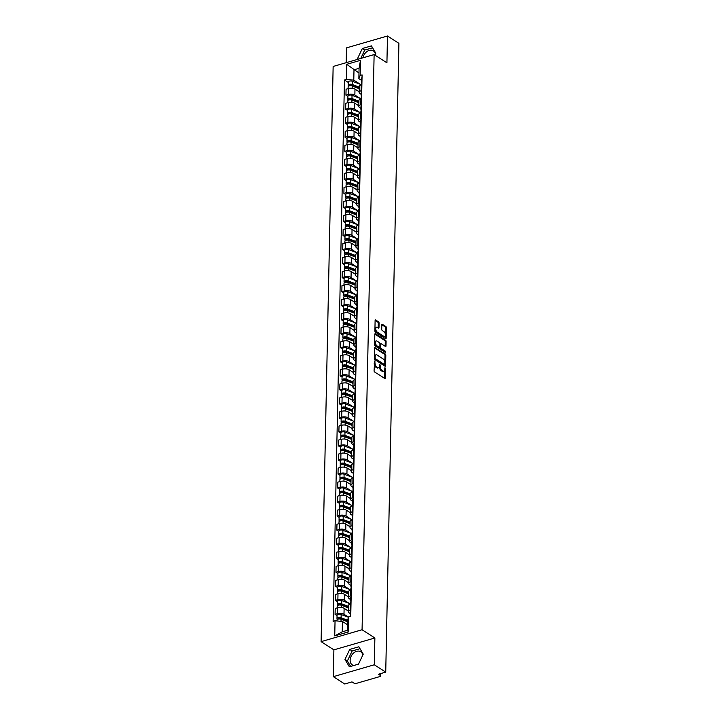 <?xml version="1.0" encoding="UTF-8"?>
<svg xmlns="http://www.w3.org/2000/svg" width="720" height="720" viewBox="0 0 720 720"><rect width="100%" height="100%" fill="white"/><g stroke="black" fill="none" stroke-linecap="round" stroke-linejoin="round"><path stroke-width="1.08" d="M374.67 360.972L374.067 370.719A0.981 0.513 73.8 0 0 374.607 371.97L384.75 378.486A0.981 0.513 73.8 0 0 385.038 378.54A0.981 0.513 73.8 0 0 385.335 377.964L385.533 368.577L384.939 367.668L384.714 369.288A3.141 1.638 73.8 0 1 383.787 371.151A3.141 1.638 73.8 0 1 382.851 370.953L382.005 370.413A3.141 1.638 73.8 0 1 380.259 366.426L379.908 364.338L379.476 365.922A3.141 1.638 73.8 0 1 378.549 367.785A3.141 1.638 73.8 0 1 377.613 367.587L376.767 367.047A3.141 1.638 73.8 0 1 375.021 363.06L374.67 360.972M353.808 665.496A7.803 5.715 122.7 0 1 352.305 664.893A7.803 5.715 122.7 0 1 350.136 660.186A7.803 5.715 122.7 0 1 353.952 652.752A7.803 5.715 122.7 0 1 360.747 651.762A7.803 5.715 122.7 0 1 362.808 655.056M379.089 323.073A0.981 0.513 73.8 0 0 378.54 321.831L375.696 320.004A0.981 0.513 73.8 0 0 375.408 319.941A0.981 0.513 73.8 0 0 375.111 320.526L374.895 330.948A0.981 0.513 73.8 0 0 375.444 332.19L385.587 338.706A0.981 0.513 73.8 0 0 385.875 338.769A0.981 0.513 73.8 0 0 386.163 338.184L386.388 327.762A0.981 0.513 73.8 0 0 385.839 326.52L382.401 324.315A0.981 0.513 73.8 0 0 382.113 324.252A0.981 0.513 73.8 0 0 381.816 324.837L381.726 329.292A0.981 0.513 73.8 0 0 382.275 330.534L383.976 331.632A2.628 1.377 73.8 0 1 385.389 334.296A2.628 1.377 73.8 0 1 384.66 336.519A2.628 1.377 73.8 0 1 383.877 336.357L377.199 332.064A2.628 1.377 73.8 0 1 375.786 329.4A2.628 1.377 73.8 0 1 376.515 327.177A2.628 1.377 73.8 0 1 377.298 327.339L378.414 328.059A0.981 0.513 73.8 0 0 378.702 328.122A0.981 0.513 73.8 0 0 378.99 327.537L379.089 323.073L378.27 323.316A0.981 0.513 73.8 0 0 377.721 322.074L375.12 320.4M374.877 637.974L333.891 649.854L333.333 676.665L374.31 664.785L374.877 637.974L362.07 629.757L374.121 54.585L386.919 62.811L387.486 36L398.907 43.335L385.731 672.12L378.486 674.226L380.259 675.369L380.295 673.695M374.31 664.785L385.731 672.12M375.12 347.463A0.981 0.513 73.8 0 0 374.832 347.409A0.981 0.513 73.8 0 0 374.535 347.985L374.319 358.407A0.981 0.513 73.8 0 0 374.868 359.649L385.011 366.165A0.981 0.513 73.8 0 0 385.299 366.228A0.981 0.513 73.8 0 0 385.587 365.643L385.812 355.221A0.981 0.513 73.8 0 0 385.263 353.979L374.616 347.616M374.607 344.673L374.823 334.26A0.981 0.513 73.8 0 1 375.12 333.675A0.981 0.513 73.8 0 1 375.408 333.738L385.551 340.245A0.981 0.513 73.8 0 1 386.1 341.496L386.001 345.951A0.981 0.513 73.8 0 1 385.713 346.536A0.981 0.513 73.8 0 1 385.425 346.473L381.303 343.836A0.981 0.513 73.8 0 0 381.015 343.773A0.981 0.513 73.8 0 0 380.727 344.349L380.664 347.31A0.981 0.513 73.8 0 0 381.213 348.552L385.488 351.306L385.461 352.539L375.156 345.924A0.981 0.513 73.8 0 1 374.607 344.673M362.88 57.843A7.803 5.715 122.7 0 1 373.329 50.859A7.803 5.715 122.7 0 1 375.399 54.162M333.333 676.665L344.754 684L352.008 681.894L353.79 683.037A1.998 0.873 -178.8 0 0 356.58 683.307L379.773 676.584A1.998 0.873 -178.8 0 0 380.619 675.882A1.998 0.873 -178.8 0 0 380.259 675.369M333.891 649.854L321.093 641.637L333.144 66.465L374.121 54.585M387.486 36L346.5 47.88L346.194 62.676M350.37 613.629L349.065 612.792A4.608 2.016 1.2 0 1 348.237 611.604A4.608 2.016 1.2 0 1 350.199 610.002L350.883 609.804M348.246 610.983L344.115 608.328A4.608 2.016 -178.8 0 0 337.698 607.725L337.572 613.656A4.608 2.016 1.2 0 1 343.989 614.259L348.633 617.247M337.572 613.656L335.079 614.385L337.05 615.654M351.009 603.864L350.325 604.062A4.608 2.016 -178.8 0 0 348.363 605.664L348.237 611.604M337.698 607.725L335.196 608.445L335.079 614.385M350.667 599.598L349.362 598.761A4.608 2.016 1.2 0 1 348.525 597.564A4.608 2.016 1.2 0 1 350.487 595.971L351.18 595.773M337.347 601.623L335.367 600.354L337.869 599.625A4.608 2.016 1.2 0 1 344.277 600.228L349.344 603.477M351.297 589.833L350.613 590.031A4.608 2.016 -178.8 0 0 348.651 591.633L348.525 597.564M348.543 596.952L344.403 594.297A4.608 2.016 -178.8 0 0 337.995 593.694L335.493 594.414L335.367 600.354M350.955 585.558L349.659 584.721A4.608 2.016 1.2 0 1 348.822 583.533A4.608 2.016 1.2 0 1 350.784 581.931L351.468 581.733M337.635 587.583L335.664 586.314L338.166 585.594A4.608 2.016 1.2 0 1 344.574 586.197L349.632 589.446M351.594 575.802L350.91 576A4.608 2.016 -178.8 0 0 348.948 577.602L348.822 583.533M348.84 582.921L344.7 580.257A4.608 2.016 -178.8 0 0 338.292 579.654L335.79 580.383L335.664 586.314M351.252 571.527L349.947 570.69A4.608 2.016 1.2 0 1 349.119 569.502A4.608 2.016 1.2 0 1 351.081 567.9L351.765 567.702M337.932 573.552L335.961 572.283L338.454 571.563A4.608 2.016 1.2 0 1 344.871 572.166L349.929 575.415M351.891 561.771L351.207 561.969A4.608 2.016 -178.8 0 0 349.245 563.562L349.119 569.502M349.128 568.881L344.988 566.226A4.608 2.016 -178.8 0 0 338.58 565.623L336.078 566.352L335.961 572.283M351.549 557.496L350.244 556.659A4.608 2.016 1.2 0 1 349.407 555.471A4.608 2.016 1.2 0 1 351.369 553.869L352.062 553.671M338.229 559.521L336.249 558.252L338.751 557.532A4.608 2.016 1.2 0 1 345.159 558.135L350.226 561.384M352.179 547.731L351.495 547.929A4.608 2.016 -178.8 0 0 349.533 549.531L349.407 555.471M349.425 554.85L345.285 552.195A4.608 2.016 -178.8 0 0 338.877 551.592L336.375 552.312L336.249 558.252M351.837 543.465L350.541 542.628A4.608 2.016 1.2 0 1 349.704 541.44A4.608 2.016 1.2 0 1 351.666 539.838L352.35 539.64M338.517 545.49L336.546 544.221L339.048 543.492A4.608 2.016 1.2 0 1 345.456 544.095L350.514 547.353M352.476 533.7L351.792 533.898A4.608 2.016 -178.8 0 0 349.83 535.5L349.704 541.44M349.722 540.819L345.582 538.164A4.608 2.016 -178.8 0 0 339.174 537.561L336.672 538.281L336.546 544.221M352.134 529.425L350.829 528.588A4.608 2.016 1.2 0 1 350.001 527.4A4.608 2.016 1.2 0 1 351.963 525.807L352.647 525.609M338.814 531.45L336.843 530.19L339.336 529.461A4.608 2.016 1.2 0 1 345.753 530.064L350.811 533.313M352.773 519.669L352.089 519.867A4.608 2.016 -178.8 0 0 350.127 521.469L350.001 527.4M350.01 526.788L345.87 524.124A4.608 2.016 -178.8 0 0 339.462 523.521L336.96 524.25L336.843 530.19M352.431 515.394L351.126 514.557A4.608 2.016 1.2 0 1 350.289 513.369A4.608 2.016 1.2 0 1 352.251 511.767L352.944 511.569M339.111 517.419L337.131 516.15L339.633 515.43A4.608 2.016 1.2 0 1 346.041 516.033L351.108 519.282M353.061 505.638L352.377 505.836A4.608 2.016 -178.8 0 0 350.415 507.429L350.289 513.369M350.307 512.757L346.167 510.093A4.608 2.016 -178.8 0 0 339.759 509.49L337.257 510.219L337.131 516.15M352.719 501.363L351.423 500.526A4.608 2.016 1.2 0 1 350.586 499.338A4.608 2.016 1.2 0 1 352.548 497.736L353.232 497.538M339.399 503.388L337.428 502.119L339.93 501.399A4.608 2.016 1.2 0 1 346.338 502.002L351.396 505.251M353.358 491.598L352.674 491.796A4.608 2.016 -178.8 0 0 350.712 493.398L350.586 499.338M350.604 498.717L346.464 496.062A4.608 2.016 -178.8 0 0 340.056 495.459L337.554 496.188L337.428 502.119M353.016 487.332L351.711 486.495A4.608 2.016 1.2 0 1 350.883 485.307A4.608 2.016 1.2 0 1 352.845 483.705L353.529 483.507M339.696 489.357L337.725 488.088L340.218 487.359A4.608 2.016 1.2 0 1 346.635 487.962L351.693 491.22M353.655 477.567L352.971 477.765A4.608 2.016 -178.8 0 0 351.009 479.367L350.883 485.307M350.892 484.686L346.752 482.031A4.608 2.016 -178.8 0 0 340.344 481.428L337.842 482.148L337.725 488.088M353.313 473.301L352.008 472.464A4.608 2.016 1.2 0 1 351.171 471.267A4.608 2.016 1.2 0 1 353.133 469.674L353.826 469.476M339.993 475.326L338.013 474.057L340.515 473.328A4.608 2.016 1.2 0 1 346.923 473.931L351.99 477.18M353.943 463.536L353.259 463.734A4.608 2.016 -178.8 0 0 351.297 465.336L351.171 471.267M351.189 470.655L347.049 468A4.608 2.016 -178.8 0 0 340.641 467.397L338.139 468.117L338.013 474.057M353.601 459.261L352.305 458.424A4.608 2.016 1.2 0 1 351.468 457.236A4.608 2.016 1.2 0 1 353.43 455.643L354.114 455.436M340.281 461.286L338.31 460.026L340.812 459.297A4.608 2.016 1.2 0 1 347.22 459.9L352.278 463.149M354.24 449.505L353.556 449.703A4.608 2.016 -178.8 0 0 351.594 451.305L351.468 457.236M351.477 456.624L347.346 453.96A4.608 2.016 -178.8 0 0 340.929 453.357L338.436 454.086L338.31 460.026M353.898 445.23L352.593 444.393A4.608 2.016 1.2 0 1 351.765 443.205A4.608 2.016 1.2 0 1 353.727 441.603L354.411 441.405M340.578 447.255L338.607 445.986L341.1 445.266A4.608 2.016 1.2 0 1 347.517 445.869L352.575 449.118M354.537 435.474L353.853 435.672A4.608 2.016 -178.8 0 0 351.891 437.265L351.765 443.205M351.774 442.584L347.634 439.929A4.608 2.016 -178.8 0 0 341.226 439.326L338.724 440.055L338.607 445.986M354.195 431.199L352.89 430.362A4.608 2.016 1.2 0 1 352.053 429.174A4.608 2.016 1.2 0 1 354.015 427.572L354.708 427.374M340.875 433.224L338.895 431.955L341.397 431.235A4.608 2.016 1.2 0 1 347.805 431.838L352.872 435.087M354.825 421.434L354.141 421.632A4.608 2.016 -178.8 0 0 352.179 423.234L352.053 429.174M352.071 428.553L347.931 425.898A4.608 2.016 -178.8 0 0 341.523 425.295L339.021 426.015L338.895 431.955M354.483 417.168L353.187 416.331A4.608 2.016 1.2 0 1 352.35 415.143A4.608 2.016 1.2 0 1 354.312 413.541L354.996 413.343M341.163 419.193L339.192 417.924L341.694 417.195A4.608 2.016 1.2 0 1 348.102 417.798L353.16 421.056M355.122 407.403L354.438 407.601A4.608 2.016 -178.8 0 0 352.476 409.203L352.35 415.143M352.359 414.522L348.228 411.867A4.608 2.016 -178.8 0 0 341.811 411.264L339.318 411.984L339.192 417.924M354.78 403.128L353.475 402.3A4.608 2.016 1.2 0 1 352.647 401.103A4.608 2.016 1.2 0 1 354.609 399.51L355.293 399.312M341.46 405.162L339.489 403.893L341.982 403.164A4.608 2.016 1.2 0 1 348.399 403.767L353.457 407.016M355.419 393.372L354.735 393.57A4.608 2.016 -178.8 0 0 352.773 395.172L352.647 401.103M352.656 400.491L348.516 397.827A4.608 2.016 -178.8 0 0 342.108 397.224L339.606 397.953L339.489 403.893M355.077 389.097L353.772 388.26A4.608 2.016 1.2 0 1 352.935 387.072A4.608 2.016 1.2 0 1 354.897 385.47L355.59 385.272M341.757 391.122L339.777 389.853L342.279 389.133A4.608 2.016 1.2 0 1 348.687 389.736L353.754 392.985M355.707 379.341L355.023 379.539A4.608 2.016 -178.8 0 0 353.061 381.132L352.935 387.072M352.953 386.46L348.813 383.796A4.608 2.016 -178.8 0 0 342.405 383.193L339.903 383.922L339.777 389.853M355.365 375.066L354.069 374.229A4.608 2.016 1.2 0 1 353.232 373.041A4.608 2.016 1.2 0 1 355.194 371.439L355.878 371.241M342.045 377.091L340.074 375.822L342.576 375.102A4.608 2.016 1.2 0 1 348.984 375.705L354.042 378.954M356.004 365.301L355.32 365.508A4.608 2.016 -178.8 0 0 353.358 367.101L353.232 373.041M353.241 372.42L349.11 369.765A4.608 2.016 -178.8 0 0 342.693 369.162L340.2 369.891L340.074 375.822M355.662 361.035L354.357 360.198A4.608 2.016 1.2 0 1 353.529 359.01A4.608 2.016 1.2 0 1 355.491 357.408L356.175 357.21M342.342 363.06L340.371 361.791L342.864 361.062A4.608 2.016 1.2 0 1 349.281 361.674L354.339 364.923M356.301 351.27L355.617 351.468A4.608 2.016 -178.8 0 0 353.655 353.07L353.529 359.01M353.538 358.389L349.398 355.734A4.608 2.016 -178.8 0 0 342.99 355.131L340.488 355.851L340.371 361.791M355.959 347.004L354.654 346.167A4.608 2.016 1.2 0 1 353.817 344.979A4.608 2.016 1.2 0 1 355.779 343.377L356.463 343.179M342.639 349.029L340.659 347.76L343.161 347.031A4.608 2.016 1.2 0 1 349.569 347.634L354.636 350.883M356.589 337.239L355.905 337.437A4.608 2.016 -178.8 0 0 353.943 339.039L353.817 344.979M353.835 344.358L349.695 341.703A4.608 2.016 -178.8 0 0 343.287 341.1L340.785 341.82L340.659 347.76M356.247 332.964L354.951 332.127A4.608 2.016 1.2 0 1 354.114 330.939A4.608 2.016 1.2 0 1 356.076 329.346L356.76 329.139M342.927 334.989L340.956 333.729L343.458 333A4.608 2.016 1.2 0 1 349.866 333.603L354.924 336.852M356.886 323.208L356.202 323.406A4.608 2.016 -178.8 0 0 354.24 325.008L354.114 330.939M354.123 330.327L349.992 327.663A4.608 2.016 -178.8 0 0 343.575 327.06L341.082 327.789L340.956 333.729M356.544 318.933L355.239 318.096A4.608 2.016 1.2 0 1 354.411 316.908A4.608 2.016 1.2 0 1 356.373 315.306L357.057 315.108M343.224 320.958L341.253 319.689L343.746 318.969A4.608 2.016 1.2 0 1 350.163 319.572L355.221 322.821M357.183 309.177L356.49 309.375A4.608 2.016 -178.8 0 0 354.528 310.968L354.411 316.908M354.42 316.287L350.28 313.632A4.608 2.016 -178.8 0 0 343.872 313.029L341.37 313.758L341.253 319.689M356.841 304.902L355.536 304.065A4.608 2.016 1.2 0 1 354.699 302.877A4.608 2.016 1.2 0 1 356.661 301.275L357.345 301.077M343.521 306.927L341.541 305.658L344.043 304.938A4.608 2.016 1.2 0 1 350.451 305.541L355.518 308.79M357.471 295.137L356.787 295.335A4.608 2.016 -178.8 0 0 354.825 296.937L354.699 302.877M354.717 302.256L350.577 299.601A4.608 2.016 -178.8 0 0 344.169 298.998L341.667 299.718L341.541 305.658M357.129 290.871L355.824 290.034A4.608 2.016 1.2 0 1 354.996 288.846A4.608 2.016 1.2 0 1 356.958 287.244L357.642 287.046M343.809 292.896L341.838 291.627L344.34 290.898A4.608 2.016 1.2 0 1 350.748 291.501L355.806 294.759M357.768 281.106L357.084 281.304A4.608 2.016 -178.8 0 0 355.122 282.906L354.996 288.846M355.005 288.225L350.874 285.57A4.608 2.016 -178.8 0 0 344.457 284.967L341.964 285.687L341.838 291.627M357.426 276.84L356.121 276.003A4.608 2.016 1.2 0 1 355.293 274.806A4.608 2.016 1.2 0 1 357.255 273.213L357.939 273.015M344.106 278.865L342.135 277.596L344.628 276.867A4.608 2.016 1.2 0 1 351.045 277.47L356.103 280.719M358.065 267.075L357.372 267.273A4.608 2.016 -178.8 0 0 355.41 268.875L355.293 274.806M355.302 274.194L351.162 271.539A4.608 2.016 -178.8 0 0 344.754 270.936L342.252 271.656L342.135 277.596M357.723 262.8L356.418 261.963A4.608 2.016 1.2 0 1 355.581 260.775A4.608 2.016 1.2 0 1 357.543 259.173L358.227 258.975M344.403 264.825L342.423 263.556L344.925 262.836A4.608 2.016 1.2 0 1 351.333 263.439L356.4 266.688M358.353 253.044L357.669 253.242A4.608 2.016 -178.8 0 0 355.707 254.844L355.581 260.775M355.599 260.163L351.459 257.499A4.608 2.016 -178.8 0 0 345.051 256.896L342.549 257.625L342.423 263.556M358.011 248.769L356.706 247.932A4.608 2.016 1.2 0 1 355.878 246.744A4.608 2.016 1.2 0 1 357.84 245.142L358.524 244.944M344.691 250.794L342.72 249.525L345.222 248.805A4.608 2.016 1.2 0 1 351.63 249.408L356.688 252.657M358.65 239.013L357.966 239.211A4.608 2.016 -178.8 0 0 356.004 240.804L355.878 246.744M355.887 246.123L351.756 243.468A4.608 2.016 -178.8 0 0 345.339 242.865L342.846 243.594L342.72 249.525M358.308 234.738L357.003 233.901A4.608 2.016 1.2 0 1 356.175 232.713A4.608 2.016 1.2 0 1 358.137 231.111L358.821 230.913M344.988 236.763L343.017 235.494L345.51 234.774A4.608 2.016 1.2 0 1 351.927 235.377L356.985 238.626M358.947 224.973L358.254 225.171A4.608 2.016 -178.8 0 0 356.292 226.773L356.175 232.713M356.184 232.092L352.044 229.437A4.608 2.016 -178.8 0 0 345.636 228.834L343.134 229.554L343.017 235.494M358.605 220.707L357.3 219.87A4.608 2.016 1.2 0 1 356.463 218.682A4.608 2.016 1.2 0 1 358.425 217.08L359.109 216.882M345.285 222.732L343.305 221.463L345.807 220.734A4.608 2.016 1.2 0 1 352.215 221.337L357.273 224.595M359.235 210.942L358.551 211.14A4.608 2.016 -178.8 0 0 356.589 212.742L356.463 218.682M356.481 218.061L352.341 215.406A4.608 2.016 -178.8 0 0 345.933 214.803L343.431 215.523L343.305 221.463M358.893 206.667L357.588 205.83A4.608 2.016 1.2 0 1 356.76 204.642A4.608 2.016 1.2 0 1 358.722 203.049L359.406 202.851M345.573 208.692L343.602 207.432L346.104 206.703A4.608 2.016 1.2 0 1 352.512 207.306L357.57 210.555M359.532 196.911L358.848 197.109A4.608 2.016 -178.8 0 0 356.886 198.711L356.76 204.642M356.769 204.03L352.638 201.366A4.608 2.016 -178.8 0 0 346.221 200.763L343.728 201.492L343.602 207.432M359.19 192.636L357.885 191.799A4.608 2.016 1.2 0 1 357.057 190.611A4.608 2.016 1.2 0 1 359.019 189.009L359.703 188.811M345.87 194.661L343.89 193.392L346.392 192.672A4.608 2.016 1.2 0 1 352.809 193.275L357.867 196.524M359.829 182.88L359.136 183.078A4.608 2.016 -178.8 0 0 357.174 184.671L357.057 190.611M357.066 189.999L352.926 187.335A4.608 2.016 -178.8 0 0 346.518 186.732L344.016 187.461L343.89 193.392M359.487 178.605L358.182 177.768A4.608 2.016 1.2 0 1 357.345 176.58A4.608 2.016 1.2 0 1 359.307 174.978L359.991 174.78M346.158 180.63L344.187 179.361L346.689 178.641A4.608 2.016 1.2 0 1 353.097 179.244L358.155 182.493M360.117 168.84L359.433 169.038A4.608 2.016 -178.8 0 0 357.471 170.64L357.345 176.58M357.363 175.959L353.223 173.304A4.608 2.016 -178.8 0 0 346.815 172.701L344.313 173.421L344.187 179.361M359.775 164.574L358.47 163.737A4.608 2.016 1.2 0 1 357.642 162.549A4.608 2.016 1.2 0 1 359.604 160.947L360.288 160.749M346.455 166.599L344.484 165.33L346.986 164.601A4.608 2.016 1.2 0 1 353.394 165.204L358.452 168.462M360.414 154.809L359.73 155.007A4.608 2.016 -178.8 0 0 357.768 156.609L357.642 162.549M357.651 161.928L353.52 159.273A4.608 2.016 -178.8 0 0 347.103 158.67L344.61 159.39L344.484 165.33M360.072 150.543L358.767 149.706A4.608 2.016 1.2 0 1 357.939 148.509A4.608 2.016 1.2 0 1 359.901 146.916L360.585 146.718M346.752 152.568L344.772 151.299L347.274 150.57A4.608 2.016 1.2 0 1 353.691 151.173L358.749 154.422M360.711 140.778L360.018 140.976A4.608 2.016 -178.8 0 0 358.056 142.578L357.939 148.509M357.948 147.897L353.808 145.242A4.608 2.016 -178.8 0 0 347.4 144.639L344.898 145.359L344.772 151.299M360.369 136.503L359.064 135.666A4.608 2.016 1.2 0 1 358.227 134.478A4.608 2.016 1.2 0 1 360.189 132.885L360.873 132.678M347.04 138.528L345.069 137.268L347.571 136.539A4.608 2.016 1.2 0 1 353.979 137.142L359.037 140.391M360.999 126.747L360.315 126.945A4.608 2.016 -178.8 0 0 358.353 128.547L358.227 134.478M358.245 133.866L354.105 131.202A4.608 2.016 -178.8 0 0 347.697 130.599L345.195 131.328L345.069 137.268M360.657 122.472L359.352 121.635A4.608 2.016 1.2 0 1 358.524 120.447A4.608 2.016 1.2 0 1 360.486 118.845L361.17 118.647M347.337 124.497L345.366 123.228L347.868 122.508A4.608 2.016 1.2 0 1 354.276 123.111L359.334 126.36M361.296 112.716L360.612 112.914A4.608 2.016 -178.8 0 0 358.65 114.507L358.524 120.447M358.533 119.826L354.402 117.171A4.608 2.016 -178.8 0 0 347.985 116.568L345.492 117.297L345.366 123.228M360.954 108.441L359.649 107.604A4.608 2.016 1.2 0 1 358.821 106.416A4.608 2.016 1.2 0 1 360.783 104.814L361.467 104.616M347.634 110.466L345.654 109.197L348.156 108.477A4.608 2.016 1.2 0 1 354.564 109.08L359.631 112.329M361.593 98.676L360.9 98.874A4.608 2.016 -178.8 0 0 358.938 100.476L358.821 106.416M358.83 105.795L354.69 103.14A4.608 2.016 -178.8 0 0 348.282 102.537L345.78 103.257L345.654 109.197M361.251 94.41L359.946 93.573A4.608 2.016 1.2 0 1 359.109 92.385A4.608 2.016 1.2 0 1 361.071 90.783L361.755 90.585M347.922 96.435L345.951 95.166L348.453 94.437A4.608 2.016 1.2 0 1 354.861 95.04L359.919 98.298M361.881 84.645L361.197 84.843A4.608 2.016 -178.8 0 0 359.235 86.445L359.109 92.385M359.127 91.764L354.987 89.109A4.608 2.016 -178.8 0 0 348.579 88.506L346.077 89.226L345.951 95.166M347.418 624.672L342.441 621.477L342.225 631.818L347.301 630.342L347.517 620.001L348.822 616.788L350.748 616.23L362.088 74.88L360.162 75.438L358.857 78.651L359.073 68.31L353.997 69.777L353.781 80.127L360.216 84.258M348.822 616.788L348.507 631.899L334.737 635.895L335.052 620.775L342.441 621.477M353.781 80.127L346.392 79.434L344.466 79.992L333.126 621.333L335.052 620.775M346.392 79.434L346.707 64.314L360.477 60.327L360.162 75.438M362.07 629.757L321.093 641.637M349.731 649.422L344.979 659.43L349.371 666.783L358.497 664.137L363.249 654.129L358.866 646.776L349.731 649.422L352.143 650.97L347.391 660.978L350.631 666.414M374.94 55.116L375.831 53.235L371.448 45.882L362.313 48.528L357.57 58.527L358.002 59.256M358.983 72.981L346.707 64.314M361.539 80.37L358.857 78.651M348.219 82.404L344.466 79.992M348.507 631.899L347.301 630.342M334.737 635.895L342.225 631.818M359.073 68.31L360.477 60.327M360.009 648.693L352.143 650.97M347.391 660.978L344.979 659.43M372.591 47.79L364.725 50.076L360.747 58.464M358.488 59.121L357.57 58.527M364.725 50.076L362.313 48.528M374.211 363.672A3.141 1.638 73.8 0 0 375.948 367.281L376.767 367.047M378.549 367.785L377.73 368.019A3.141 1.638 73.8 0 1 376.794 367.83L375.948 367.281M383.787 371.151L382.968 371.385A3.141 1.638 73.8 0 1 382.032 371.196L381.186 370.647A3.141 1.638 73.8 0 1 379.44 366.669L379.449 366.273M384.507 378.324A0.981 0.513 73.8 0 0 384.516 378.198L384.696 369.639M384.84 362.511L384.993 355.464A0.981 0.513 73.8 0 0 384.444 354.213L374.544 347.859M384.759 366.003A0.981 0.513 73.8 0 0 384.768 365.877L384.804 364.329M375.129 357.939L375.516 358.812L384.417 364.527L384.849 362.889A3.141 1.638 73.8 0 0 383.103 358.902L377.019 354.996A3.141 1.638 73.8 0 0 376.083 354.798A3.141 1.638 73.8 0 0 375.156 356.661L375.129 357.939L374.328 358.173M374.319 358.353L374.688 359.046L375.516 358.812M383.949 364.662L374.688 359.046M376.083 354.798L375.264 355.041A3.141 1.638 73.8 0 0 374.364 356.544M374.832 334.134L384.732 340.488L385.551 340.245M385.173 346.32A0.981 0.513 73.8 0 0 385.182 346.194L385.272 341.73A0.981 0.513 73.8 0 0 384.732 340.488M380.484 344.07A0.981 0.513 73.8 0 0 380.196 344.007A0.981 0.513 73.8 0 0 379.926 344.403M379.854 346.995L379.845 347.553A0.981 0.513 73.8 0 0 380.385 348.795L384.669 351.54L385.488 351.306M385.047 352.278L384.669 351.54M377.037 341.091A2.628 1.377 73.8 0 0 376.254 340.929A2.628 1.377 73.8 0 0 375.525 343.152A2.628 1.377 73.8 0 0 376.938 345.816L379.296 347.328A0.981 0.513 73.8 0 0 379.584 347.382A0.981 0.513 73.8 0 0 379.872 346.806L379.935 343.845A0.981 0.513 73.8 0 0 379.395 342.603L377.037 341.091M376.254 340.929L375.435 341.163A2.628 1.377 73.8 0 0 374.706 343.386A2.628 1.377 73.8 0 0 376.119 346.05L376.938 345.816M378.981 347.418A0.981 0.513 73.8 0 1 378.765 347.625A0.981 0.513 73.8 0 1 378.477 347.562L376.119 346.05M378.162 327.897A0.981 0.513 73.8 0 0 378.171 327.771L378.27 323.316M376.515 327.177L375.696 327.42A2.628 1.377 73.8 0 0 374.94 328.653M374.931 329.319A2.628 1.377 73.8 0 0 376.38 332.307L377.199 332.064M384.66 336.519L383.841 336.753A2.628 1.377 73.8 0 1 383.058 336.591L376.38 332.307M385.425 334.62L385.56 328.005A0.981 0.513 73.8 0 0 385.02 326.754L381.825 324.711M385.335 338.544A0.981 0.513 73.8 0 0 385.344 338.418L385.416 335.286M347.499 620.928L340.263 618.174A1.197 0.522 -178.8 0 0 338.985 618.075A1.197 0.522 -178.8 0 0 338.292 618.534A1.197 0.522 -178.8 0 0 338.508 618.849L337.446 619.155A2.502 1.098 -178.8 0 1 336.987 618.507L337.059 615.267A2.502 1.098 -178.8 0 1 338.508 614.313A2.502 1.098 -178.8 0 1 341.163 614.511L348.597 617.346M347.517 620.19L341.091 617.742A2.502 1.098 -178.8 0 0 338.436 617.553A2.502 1.098 -178.8 0 0 336.987 618.507M347.49 621.333L345.924 620.325M338.508 619.065L338.517 618.237M347.481 621.72L341.055 619.272A2.502 1.098 -178.8 0 0 338.409 619.083A2.502 1.098 -178.8 0 0 336.96 620.037L336.942 620.955M350.316 616.356L350.316 616.167A2.502 1.098 1.2 0 1 350.766 615.564M350.766 615.357L350.496 615.024A2.502 1.098 1.2 0 1 350.352 614.637A2.502 1.098 1.2 0 1 350.793 614.034M350.352 614.637L350.415 611.397A2.502 1.098 1.2 0 1 350.865 610.794M348.327 607.104L340.551 604.134A1.197 0.522 -178.8 0 0 339.282 604.044A1.197 0.522 -178.8 0 0 338.589 604.503A1.197 0.522 -178.8 0 0 338.805 604.818L337.734 605.124A2.502 1.098 -178.8 0 1 337.284 604.476L337.356 601.236A2.502 1.098 -178.8 0 1 338.805 600.282A2.502 1.098 -178.8 0 1 341.451 600.471L350.577 603.954M348.345 606.366L341.388 603.711A2.502 1.098 -178.8 0 0 338.733 603.513A2.502 1.098 -178.8 0 0 337.284 604.476M348.318 607.644L346.221 606.294M338.796 605.025L338.814 604.206M348.309 607.896L341.352 605.241A2.502 1.098 -178.8 0 0 338.706 605.043A2.502 1.098 -178.8 0 0 337.248 606.006L337.212 607.86M348.624 593.064L340.848 590.103A1.197 0.522 -178.8 0 0 339.579 590.013A1.197 0.522 -178.8 0 0 338.877 590.472A1.197 0.522 -178.8 0 0 339.093 590.778L338.031 591.093A2.502 1.098 -178.8 0 1 337.581 590.445L337.644 587.205A2.502 1.098 -178.8 0 1 339.093 586.242A2.502 1.098 -178.8 0 1 341.748 586.44L350.865 589.914M348.642 592.335L341.676 589.68A2.502 1.098 -178.8 0 0 339.03 589.482A2.502 1.098 -178.8 0 0 337.581 590.445M348.615 593.613L346.518 592.263M339.093 590.994L339.111 590.166M348.606 593.865L341.649 591.21A2.502 1.098 -178.8 0 0 338.994 591.012A2.502 1.098 -178.8 0 0 337.545 591.975L337.509 593.829M350.568 603.99L350.613 602.136A2.502 1.098 1.2 0 1 351.054 601.524M351.063 601.317L350.793 600.984A2.502 1.098 1.2 0 1 350.64 600.606A2.502 1.098 1.2 0 1 351.09 599.994M350.64 600.606L350.712 597.366A2.502 1.098 1.2 0 1 351.153 596.763M350.865 589.959L350.901 588.096A2.502 1.098 1.2 0 1 351.351 587.493M351.351 587.286L351.081 586.953A2.502 1.098 1.2 0 1 350.937 586.575A2.502 1.098 1.2 0 1 351.378 585.963M350.937 586.575L351.009 583.335A2.502 1.098 1.2 0 1 351.45 582.723M348.921 579.033L341.145 576.072A1.197 0.522 -178.8 0 0 339.867 575.973A1.197 0.522 -178.8 0 0 339.174 576.441A1.197 0.522 -178.8 0 0 339.39 576.747L338.328 577.053A2.502 1.098 -178.8 0 1 337.869 576.414L337.941 573.174A2.502 1.098 -178.8 0 1 339.39 572.211A2.502 1.098 -178.8 0 1 342.036 572.409L351.162 575.883M348.93 578.295L341.973 575.649A2.502 1.098 -178.8 0 0 339.318 575.451A2.502 1.098 -178.8 0 0 337.869 576.414M348.903 579.582L346.806 578.232M339.381 576.963L339.399 576.135M348.903 579.825L341.937 577.179A2.502 1.098 -178.8 0 0 339.291 576.981A2.502 1.098 -178.8 0 0 337.842 577.944L337.797 579.798M349.209 565.002L341.433 562.041A1.197 0.522 -178.8 0 0 340.164 561.942A1.197 0.522 -178.8 0 0 339.471 562.401A1.197 0.522 -178.8 0 0 339.687 562.716L338.616 563.022A2.502 1.098 -178.8 0 1 338.166 562.374L338.238 559.143A2.502 1.098 -178.8 0 1 339.687 558.18A2.502 1.098 -178.8 0 1 342.333 558.378L351.459 561.852M349.227 564.264L342.27 561.618A2.502 1.098 -178.8 0 0 339.615 561.42A2.502 1.098 -178.8 0 0 338.166 562.374M349.2 565.542L347.103 564.201M339.678 562.932L339.696 562.104M349.191 565.794L342.234 563.139A2.502 1.098 -178.8 0 0 339.579 562.95A2.502 1.098 -178.8 0 0 338.13 563.904L338.094 565.767M349.506 550.971L341.73 548.001A1.197 0.522 -178.8 0 0 340.452 547.911A1.197 0.522 -178.8 0 0 339.759 548.37A1.197 0.522 -178.8 0 0 339.975 548.685L338.913 548.991A2.502 1.098 -178.8 0 1 338.463 548.343L338.526 545.103A2.502 1.098 -178.8 0 1 339.975 544.149A2.502 1.098 -178.8 0 1 342.63 544.347L351.747 547.821M349.524 550.233L342.558 547.578A2.502 1.098 -178.8 0 0 339.912 547.389A2.502 1.098 -178.8 0 0 338.463 548.343M349.497 551.511L347.4 550.161M339.975 548.901L339.993 548.073M349.488 551.763L342.531 549.108A2.502 1.098 -178.8 0 0 339.876 548.91A2.502 1.098 -178.8 0 0 338.427 549.873L338.391 551.736M351.162 575.928L351.198 574.065A2.502 1.098 1.2 0 1 351.648 573.462M351.648 573.255L351.378 572.922A2.502 1.098 1.2 0 1 351.234 572.535A2.502 1.098 1.2 0 1 351.675 571.932M351.234 572.535L351.297 569.304A2.502 1.098 1.2 0 1 351.747 568.692M351.45 561.897L351.495 560.034A2.502 1.098 1.2 0 1 351.936 559.431M351.945 559.224L351.675 558.891A2.502 1.098 1.2 0 1 351.522 558.504A2.502 1.098 1.2 0 1 351.972 557.901M351.522 558.504L351.594 555.264A2.502 1.098 1.2 0 1 352.035 554.661M351.747 547.857L351.783 546.003A2.502 1.098 1.2 0 1 352.233 545.391M352.233 545.193L351.963 544.851A2.502 1.098 1.2 0 1 351.819 544.473A2.502 1.098 1.2 0 1 352.26 543.87M351.819 544.473L351.891 541.233A2.502 1.098 1.2 0 1 352.332 540.63M352.044 533.826L352.08 531.972A2.502 1.098 1.2 0 1 352.521 531.36M352.53 531.153L352.26 530.82A2.502 1.098 1.2 0 1 352.116 530.442A2.502 1.098 1.2 0 1 352.557 529.83M352.116 530.442L352.179 527.202A2.502 1.098 1.2 0 1 352.629 526.599M352.332 519.795L352.377 517.932A2.502 1.098 1.2 0 1 352.818 517.329M352.827 517.122L352.557 516.789A2.502 1.098 1.2 0 1 352.404 516.402A2.502 1.098 1.2 0 1 352.854 515.799M352.404 516.402L352.476 513.171A2.502 1.098 1.2 0 1 352.917 512.559M352.629 505.764L352.665 503.901A2.502 1.098 1.2 0 1 353.115 503.298M353.115 503.091L352.845 502.758A2.502 1.098 1.2 0 1 352.701 502.371A2.502 1.098 1.2 0 1 353.142 501.768M352.701 502.371L352.773 499.131A2.502 1.098 1.2 0 1 353.214 498.528M352.926 491.724L352.962 489.87A2.502 1.098 1.2 0 1 353.403 489.267M353.412 489.06L353.142 488.727A2.502 1.098 1.2 0 1 352.998 488.34A2.502 1.098 1.2 0 1 353.439 487.737M352.998 488.34L353.061 485.1A2.502 1.098 1.2 0 1 353.511 484.497M350.991 480.069L344.034 477.414L344.097 474.174L353.223 477.657L353.259 475.839A2.502 1.098 1.2 0 1 353.7 475.227M353.709 475.02L353.439 474.687A2.502 1.098 1.2 0 1 353.286 474.309A2.502 1.098 1.2 0 1 353.736 473.697M353.286 474.309L353.358 471.069A2.502 1.098 1.2 0 1 353.799 470.466M353.511 463.662L353.547 461.808A2.502 1.098 1.2 0 1 353.997 461.196M353.997 460.989L353.727 460.656A2.502 1.098 1.2 0 1 353.583 460.278A2.502 1.098 1.2 0 1 354.024 459.666M353.583 460.278L353.655 457.038A2.502 1.098 1.2 0 1 354.096 456.426M353.808 449.631L353.844 447.768A2.502 1.098 1.2 0 1 354.285 447.165M354.294 446.958L354.024 446.625A2.502 1.098 1.2 0 1 353.88 446.238A2.502 1.098 1.2 0 1 354.321 445.635M353.88 446.238L353.943 443.007A2.502 1.098 1.2 0 1 354.393 442.395M354.096 435.6L354.141 433.737A2.502 1.098 1.2 0 1 354.582 433.134M354.591 432.927L354.321 432.594A2.502 1.098 1.2 0 1 354.168 432.207A2.502 1.098 1.2 0 1 354.618 431.604M354.168 432.207L354.24 428.967A2.502 1.098 1.2 0 1 354.681 428.364M354.393 421.56L354.429 419.706A2.502 1.098 1.2 0 1 354.879 419.103M354.879 418.896L354.609 418.554A2.502 1.098 1.2 0 1 354.465 418.176A2.502 1.098 1.2 0 1 354.906 417.573M354.465 418.176L354.528 414.936A2.502 1.098 1.2 0 1 354.978 414.333M354.69 407.529L354.726 405.675A2.502 1.098 1.2 0 1 355.167 405.063M355.176 404.856L354.906 404.523A2.502 1.098 1.2 0 1 354.762 404.145A2.502 1.098 1.2 0 1 355.203 403.533M354.762 404.145L354.825 400.905A2.502 1.098 1.2 0 1 355.275 400.302M354.978 393.498L355.023 391.635A2.502 1.098 1.2 0 1 355.464 391.032M355.473 390.825L355.203 390.492A2.502 1.098 1.2 0 1 355.05 390.114A2.502 1.098 1.2 0 1 355.5 389.502M355.05 390.114L355.122 386.874A2.502 1.098 1.2 0 1 355.563 386.262M355.275 379.467L355.311 377.604A2.502 1.098 1.2 0 1 355.761 377.001M355.761 376.794L355.491 376.461A2.502 1.098 1.2 0 1 355.347 376.074A2.502 1.098 1.2 0 1 355.788 375.471M355.347 376.074L355.41 372.834A2.502 1.098 1.2 0 1 355.86 372.231M355.572 365.427L355.608 363.573A2.502 1.098 1.2 0 1 356.049 362.97M356.058 362.763L355.788 362.43A2.502 1.098 1.2 0 1 355.644 362.043A2.502 1.098 1.2 0 1 356.085 361.44M355.644 362.043L355.707 358.803A2.502 1.098 1.2 0 1 356.157 358.2M355.86 351.396L355.905 349.542A2.502 1.098 1.2 0 1 356.346 348.93M356.355 348.723L356.085 348.39A2.502 1.098 1.2 0 1 355.932 348.012A2.502 1.098 1.2 0 1 356.382 347.409M355.932 348.012L356.004 344.772A2.502 1.098 1.2 0 1 356.445 344.169M356.157 337.365L356.193 335.511A2.502 1.098 1.2 0 1 356.643 334.899M356.643 334.692L356.373 334.359A2.502 1.098 1.2 0 1 356.229 333.981A2.502 1.098 1.2 0 1 356.67 333.369M356.229 333.981L356.292 330.741A2.502 1.098 1.2 0 1 356.742 330.129M356.454 323.334L356.49 321.471A2.502 1.098 1.2 0 1 356.931 320.868M356.94 320.661L356.67 320.328A2.502 1.098 1.2 0 1 356.526 319.941A2.502 1.098 1.2 0 1 356.967 319.338M356.526 319.941L356.589 316.71A2.502 1.098 1.2 0 1 357.039 316.098M349.803 536.931L342.027 533.97A1.197 0.522 -178.8 0 0 340.749 533.88A1.197 0.522 -178.8 0 0 340.056 534.339A1.197 0.522 -178.8 0 0 340.272 534.645L339.21 534.96A2.502 1.098 -178.8 0 1 338.751 534.312L338.823 531.072A2.502 1.098 -178.8 0 1 340.272 530.118A2.502 1.098 -178.8 0 1 342.918 530.307L352.044 533.781M349.812 536.202L342.855 533.547A2.502 1.098 -178.8 0 0 340.2 533.349A2.502 1.098 -178.8 0 0 338.751 534.312M349.785 537.48L347.688 536.13M340.263 534.861L340.281 534.042M349.785 537.732L342.819 535.077A2.502 1.098 -178.8 0 0 340.173 534.879A2.502 1.098 -178.8 0 0 338.724 535.842L338.679 537.696M350.091 522.9L342.315 519.939A1.197 0.522 -178.8 0 0 341.046 519.849A1.197 0.522 -178.8 0 0 340.353 520.308A1.197 0.522 -178.8 0 0 340.569 520.614L339.498 520.929A2.502 1.098 -178.8 0 1 339.048 520.281L339.12 517.041A2.502 1.098 -178.8 0 1 340.569 516.078A2.502 1.098 -178.8 0 1 343.215 516.276L352.341 519.75M350.109 522.171L343.152 519.516A2.502 1.098 -178.8 0 0 340.497 519.318A2.502 1.098 -178.8 0 0 339.048 520.281M350.082 523.449L347.985 522.099M340.56 520.83L340.578 520.002M350.073 523.701L343.116 521.046A2.502 1.098 -178.8 0 0 340.461 520.848A2.502 1.098 -178.8 0 0 339.012 521.811L338.976 523.665M350.388 508.869L342.612 505.908A1.197 0.522 -178.8 0 0 341.334 505.809A1.197 0.522 -178.8 0 0 340.641 506.277A1.197 0.522 -178.8 0 0 340.857 506.583L339.795 506.889A2.502 1.098 -178.8 0 1 339.345 506.25L339.408 503.01A2.502 1.098 -178.8 0 1 340.857 502.047A2.502 1.098 -178.8 0 1 343.512 502.245L352.629 505.719M350.406 508.131L343.44 505.485A2.502 1.098 -178.8 0 0 340.794 505.287A2.502 1.098 -178.8 0 0 339.345 506.25M350.379 509.409L348.282 508.068M340.857 506.799L340.875 505.971M350.37 509.661L343.413 507.015A2.502 1.098 -178.8 0 0 340.758 506.817A2.502 1.098 -178.8 0 0 339.309 507.771L339.273 509.634M350.685 494.838L342.909 491.877A1.197 0.522 -178.8 0 0 341.631 491.778A1.197 0.522 -178.8 0 0 340.938 492.237A1.197 0.522 -178.8 0 0 341.154 492.552L340.092 492.858A2.502 1.098 -178.8 0 1 339.633 492.21L339.705 488.97A2.502 1.098 -178.8 0 1 341.154 488.016A2.502 1.098 -178.8 0 1 343.8 488.214L352.926 491.688M350.694 494.1L343.737 491.445A2.502 1.098 -178.8 0 0 341.082 491.256A2.502 1.098 -178.8 0 0 339.633 492.21M350.667 495.378L348.57 494.037M341.145 492.768L341.163 491.94M350.667 495.63L343.701 492.975A2.502 1.098 -178.8 0 0 341.055 492.786A2.502 1.098 -178.8 0 0 339.606 493.74L339.561 495.603M350.973 480.807L343.197 477.837A1.197 0.522 -178.8 0 0 341.928 477.747A1.197 0.522 -178.8 0 0 341.226 478.206A1.197 0.522 -178.8 0 0 341.451 478.521L340.38 478.827A2.502 1.098 -178.8 0 1 339.93 478.179L340.002 474.939A2.502 1.098 -178.8 0 1 341.451 473.985A2.502 1.098 -178.8 0 1 344.097 474.174M344.034 477.414A2.502 1.098 -178.8 0 0 341.379 477.216A2.502 1.098 -178.8 0 0 339.93 478.179M350.964 481.347L348.867 479.997M341.442 478.737L341.46 477.909M350.955 481.599L343.998 478.944A2.502 1.098 -178.8 0 0 341.343 478.746A2.502 1.098 -178.8 0 0 339.894 479.709L339.858 481.563M351.27 466.767L343.494 463.806A1.197 0.522 -178.8 0 0 342.216 463.716A1.197 0.522 -178.8 0 0 341.523 464.175A1.197 0.522 -178.8 0 0 341.739 464.481L340.677 464.796A2.502 1.098 -178.8 0 1 340.227 464.148L340.29 460.908A2.502 1.098 -178.8 0 1 341.739 459.945A2.502 1.098 -178.8 0 1 344.394 460.143L353.511 463.617M351.288 466.038L344.322 463.383A2.502 1.098 -178.8 0 0 341.676 463.185A2.502 1.098 -178.8 0 0 340.227 464.148M351.261 467.316L349.164 465.966M341.739 464.697L341.757 463.869M351.252 467.568L344.295 464.913A2.502 1.098 -178.8 0 0 341.64 464.715A2.502 1.098 -178.8 0 0 340.191 465.678L340.155 467.532M351.567 452.736L343.791 449.775A1.197 0.522 -178.8 0 0 342.513 449.676A1.197 0.522 -178.8 0 0 341.82 450.144A1.197 0.522 -178.8 0 0 342.036 450.45L340.974 450.756A2.502 1.098 -178.8 0 1 340.515 450.117L340.587 446.877A2.502 1.098 -178.8 0 1 342.036 445.914A2.502 1.098 -178.8 0 1 344.682 446.112L353.808 449.586M351.576 452.007L344.619 449.352A2.502 1.098 -178.8 0 0 341.964 449.154A2.502 1.098 -178.8 0 0 340.515 450.117M351.549 453.285L349.452 451.935M342.027 450.666L342.045 449.838M351.549 453.528L344.583 450.882A2.502 1.098 -178.8 0 0 341.937 450.684A2.502 1.098 -178.8 0 0 340.488 451.647L340.443 453.501M351.855 438.705L344.079 435.744A1.197 0.522 -178.8 0 0 342.81 435.645A1.197 0.522 -178.8 0 0 342.108 436.104A1.197 0.522 -178.8 0 0 342.333 436.419L341.262 436.725A2.502 1.098 -178.8 0 1 340.812 436.077L340.875 432.846A2.502 1.098 -178.8 0 1 342.333 431.883A2.502 1.098 -178.8 0 1 344.979 432.081L354.105 435.555M351.873 437.967L344.916 435.321A2.502 1.098 -178.8 0 0 342.261 435.123A2.502 1.098 -178.8 0 0 340.812 436.077M351.846 439.245L349.749 437.904M342.324 436.635L342.342 435.807M351.837 439.497L344.88 436.851A2.502 1.098 -178.8 0 0 342.225 436.653A2.502 1.098 -178.8 0 0 340.776 437.607L340.74 439.47M352.152 424.674L344.376 421.713A1.197 0.522 -178.8 0 0 343.098 421.614A1.197 0.522 -178.8 0 0 342.405 422.073A1.197 0.522 -178.8 0 0 342.621 422.388L341.559 422.694A2.502 1.098 -178.8 0 1 341.109 422.046L341.172 418.806A2.502 1.098 -178.8 0 1 342.621 417.852A2.502 1.098 -178.8 0 1 345.276 418.05L354.393 421.524M352.17 423.936L345.204 421.281A2.502 1.098 -178.8 0 0 342.558 421.092A2.502 1.098 -178.8 0 0 341.109 422.046M352.143 425.214L350.046 423.864M342.621 422.604L342.639 421.776M352.134 425.466L345.177 422.811A2.502 1.098 -178.8 0 0 342.522 422.613A2.502 1.098 -178.8 0 0 341.073 423.576L341.037 425.439M352.449 410.643L344.664 407.673A1.197 0.522 -178.8 0 0 343.395 407.583A1.197 0.522 -178.8 0 0 342.702 408.042A1.197 0.522 -178.8 0 0 342.918 408.348L341.856 408.663A2.502 1.098 -178.8 0 1 341.397 408.015L341.469 404.775A2.502 1.098 -178.8 0 1 342.918 403.821A2.502 1.098 -178.8 0 1 345.564 404.01L354.69 407.493M352.458 409.905L345.501 407.25A2.502 1.098 -178.8 0 0 342.846 407.052A2.502 1.098 -178.8 0 0 341.397 408.015M352.431 411.183L350.334 409.833M342.909 408.564L342.927 407.745M352.431 411.435L345.465 408.78A2.502 1.098 -178.8 0 0 342.819 408.582A2.502 1.098 -178.8 0 0 341.37 409.545L341.325 411.399M352.737 396.603L344.961 393.642A1.197 0.522 -178.8 0 0 343.692 393.552A1.197 0.522 -178.8 0 0 342.99 394.011A1.197 0.522 -178.8 0 0 343.215 394.317L342.144 394.632A2.502 1.098 -178.8 0 1 341.694 393.984L341.757 390.744A2.502 1.098 -178.8 0 1 343.215 389.781A2.502 1.098 -178.8 0 1 345.861 389.979L354.978 393.453M352.755 395.874L345.798 393.219A2.502 1.098 -178.8 0 0 343.143 393.021A2.502 1.098 -178.8 0 0 341.694 393.984M352.728 397.152L350.631 395.802M343.206 394.533L343.224 393.705M352.719 397.404L345.762 394.749A2.502 1.098 -178.8 0 0 343.107 394.551A2.502 1.098 -178.8 0 0 341.658 395.514L341.622 397.368M353.034 382.572L345.258 379.611A1.197 0.522 -178.8 0 0 343.98 379.512A1.197 0.522 -178.8 0 0 343.287 379.98A1.197 0.522 -178.8 0 0 343.503 380.286L342.441 380.592A2.502 1.098 -178.8 0 1 341.991 379.953L342.054 376.713A2.502 1.098 -178.8 0 1 343.503 375.75A2.502 1.098 -178.8 0 1 346.158 375.948L355.275 379.422M353.052 381.834L346.086 379.188A2.502 1.098 -178.8 0 0 343.44 378.99A2.502 1.098 -178.8 0 0 341.991 379.953M353.025 383.121L350.919 381.771M343.503 380.502L343.521 379.674M353.016 383.364L346.059 380.718A2.502 1.098 -178.8 0 0 343.404 380.52A2.502 1.098 -178.8 0 0 341.955 381.474L341.919 383.337M353.322 368.541L345.546 365.58A1.197 0.522 -178.8 0 0 344.277 365.481A1.197 0.522 -178.8 0 0 343.584 365.94A1.197 0.522 -178.8 0 0 343.8 366.255L342.738 366.561A2.502 1.098 -178.8 0 1 342.279 365.913L342.351 362.682A2.502 1.098 -178.8 0 1 343.8 361.719A2.502 1.098 -178.8 0 1 346.446 361.917L355.572 365.391M353.34 367.803L346.383 365.157A2.502 1.098 -178.8 0 0 343.728 364.959A2.502 1.098 -178.8 0 0 342.279 365.913M353.313 369.081L351.216 367.74M343.791 366.471L343.809 365.643M353.313 369.333L346.347 366.678A2.502 1.098 -178.8 0 0 343.701 366.489A2.502 1.098 -178.8 0 0 342.252 367.443L342.207 369.306M353.619 354.51L345.843 351.54A1.197 0.522 -178.8 0 0 344.574 351.45A1.197 0.522 -178.8 0 0 343.872 351.909A1.197 0.522 -178.8 0 0 344.097 352.224L343.026 352.53A2.502 1.098 -178.8 0 1 342.576 351.882L342.639 348.642A2.502 1.098 -178.8 0 1 344.088 347.688A2.502 1.098 -178.8 0 1 346.743 347.877L355.86 351.36M353.637 353.772L346.68 351.117A2.502 1.098 -178.8 0 0 344.025 350.919A2.502 1.098 -178.8 0 0 342.576 351.882M353.61 355.05L351.513 353.7M344.088 352.44L344.106 351.612M353.601 355.302L346.644 352.647A2.502 1.098 -178.8 0 0 343.989 352.449A2.502 1.098 -178.8 0 0 342.54 353.412L342.504 355.266M353.916 340.47L346.14 337.509A1.197 0.522 -178.8 0 0 344.862 337.419A1.197 0.522 -178.8 0 0 344.169 337.878A1.197 0.522 -178.8 0 0 344.385 338.184L343.323 338.499A2.502 1.098 -178.8 0 1 342.873 337.851L342.936 334.611A2.502 1.098 -178.8 0 1 344.385 333.648A2.502 1.098 -178.8 0 1 347.04 333.846L356.157 337.32M353.934 339.741L346.968 337.086A2.502 1.098 -178.8 0 0 344.322 336.888A2.502 1.098 -178.8 0 0 342.873 337.851M353.907 341.019L351.801 339.669M344.385 338.4L344.403 337.572M353.898 341.271L346.941 338.616A2.502 1.098 -178.8 0 0 344.286 338.418A2.502 1.098 -178.8 0 0 342.837 339.381L342.801 341.235M354.204 326.439L346.428 323.478A1.197 0.522 -178.8 0 0 345.159 323.388A1.197 0.522 -178.8 0 0 344.466 323.847A1.197 0.522 -178.8 0 0 344.682 324.153L343.62 324.459A2.502 1.098 -178.8 0 1 343.161 323.82L343.233 320.58A2.502 1.098 -178.8 0 1 344.682 319.617A2.502 1.098 -178.8 0 1 347.328 319.815L356.454 323.289M354.222 325.71L347.265 323.055A2.502 1.098 -178.8 0 0 344.61 322.857A2.502 1.098 -178.8 0 0 343.161 323.82M354.195 326.988L352.098 325.638M344.673 324.369L344.691 323.541M354.195 327.231L347.229 324.585A2.502 1.098 -178.8 0 0 344.583 324.387A2.502 1.098 -178.8 0 0 343.134 325.35L343.089 327.204M354.501 312.408L346.725 309.447A1.197 0.522 -178.8 0 0 345.456 309.348A1.197 0.522 -178.8 0 0 344.754 309.807A1.197 0.522 -178.8 0 0 344.979 310.122L343.908 310.428A2.502 1.098 -178.8 0 1 343.458 309.78L343.521 306.549A2.502 1.098 -178.8 0 1 344.97 305.586A2.502 1.098 -178.8 0 1 347.625 305.784L356.742 309.258M354.519 311.67L347.562 309.024A2.502 1.098 -178.8 0 0 344.907 308.826A2.502 1.098 -178.8 0 0 343.458 309.78M354.492 312.948L352.395 311.607M344.97 310.338L344.988 309.51M354.483 313.2L347.526 310.554A2.502 1.098 -178.8 0 0 344.871 310.356A2.502 1.098 -178.8 0 0 343.422 311.31L343.386 313.173M354.798 298.377L347.022 295.416A1.197 0.522 -178.8 0 0 345.744 295.317A1.197 0.522 -178.8 0 0 345.051 295.776A1.197 0.522 -178.8 0 0 345.267 296.091L344.205 296.397A2.502 1.098 -178.8 0 1 343.755 295.749L343.818 292.509A2.502 1.098 -178.8 0 1 345.267 291.555A2.502 1.098 -178.8 0 1 347.922 291.753L357.039 295.227L357.075 293.409A2.502 1.098 1.2 0 1 357.525 292.806M354.816 297.639L347.85 294.984A2.502 1.098 -178.8 0 0 345.204 294.795A2.502 1.098 -178.8 0 0 343.755 295.749M354.789 298.917L352.683 297.567M345.267 296.307L345.285 295.479M354.78 299.169L347.823 296.514A2.502 1.098 -178.8 0 0 345.168 296.325A2.502 1.098 -178.8 0 0 343.719 297.279L343.683 299.142M355.086 284.346L347.31 281.376A1.197 0.522 -178.8 0 0 346.041 281.286A1.197 0.522 -178.8 0 0 345.348 281.745A1.197 0.522 -178.8 0 0 345.564 282.06L344.493 282.366A2.502 1.098 -178.8 0 1 344.043 281.718L344.115 278.478A2.502 1.098 -178.8 0 1 345.564 277.524A2.502 1.098 -178.8 0 1 348.21 277.713L357.336 281.196M355.104 283.608L348.147 280.953A2.502 1.098 -178.8 0 0 345.492 280.755A2.502 1.098 -178.8 0 0 344.043 281.718M355.077 284.886L352.98 283.536M345.555 282.267L345.573 281.448M355.077 285.138L348.111 282.483A2.502 1.098 -178.8 0 0 345.465 282.285A2.502 1.098 -178.8 0 0 344.016 283.248L343.971 285.102M355.383 270.306L347.607 267.345A1.197 0.522 -178.8 0 0 346.338 267.255A1.197 0.522 -178.8 0 0 345.636 267.714A1.197 0.522 -178.8 0 0 345.861 268.02L344.79 268.335A2.502 1.098 -178.8 0 1 344.34 267.687L344.403 264.447A2.502 1.098 -178.8 0 1 345.852 263.484A2.502 1.098 -178.8 0 1 348.507 263.682L357.624 267.156M355.401 269.577L348.435 266.922A2.502 1.098 -178.8 0 0 345.789 266.724A2.502 1.098 -178.8 0 0 344.34 267.687M355.374 270.855L353.277 269.505M345.852 268.236L345.87 267.408M355.365 271.107L348.408 268.452A2.502 1.098 -178.8 0 0 345.753 268.254A2.502 1.098 -178.8 0 0 344.304 269.217L344.268 271.071M356.742 309.303L356.787 307.44A2.502 1.098 1.2 0 1 357.228 306.837M357.237 306.63L356.967 306.297A2.502 1.098 1.2 0 1 356.814 305.91A2.502 1.098 1.2 0 1 357.264 305.307M356.814 305.91L356.886 302.67A2.502 1.098 1.2 0 1 357.327 302.067M357.525 292.599L357.255 292.266A2.502 1.098 1.2 0 1 357.111 291.879A2.502 1.098 1.2 0 1 357.552 291.276M357.111 291.879L357.174 288.639A2.502 1.098 1.2 0 1 357.624 288.036M357.336 281.232L357.372 279.378A2.502 1.098 1.2 0 1 357.813 278.766M357.822 278.559L357.552 278.226A2.502 1.098 1.2 0 1 357.408 277.848A2.502 1.098 1.2 0 1 357.849 277.236M357.408 277.848L357.471 274.608A2.502 1.098 1.2 0 1 357.912 274.005M357.624 267.201L357.669 265.338A2.502 1.098 1.2 0 1 358.11 264.735M358.119 264.528L357.849 264.195A2.502 1.098 1.2 0 1 357.696 263.817A2.502 1.098 1.2 0 1 358.146 263.205M357.696 263.817L357.768 260.577A2.502 1.098 1.2 0 1 358.209 259.965M355.68 256.275L347.904 253.314A1.197 0.522 -178.8 0 0 346.626 253.215A1.197 0.522 -178.8 0 0 345.933 253.683A1.197 0.522 -178.8 0 0 346.149 253.989L345.087 254.295A2.502 1.098 -178.8 0 1 344.637 253.656L344.7 250.416A2.502 1.098 -178.8 0 1 346.149 249.453A2.502 1.098 -178.8 0 1 348.804 249.651L357.921 253.125M355.689 255.537L348.732 252.891A2.502 1.098 -178.8 0 0 346.086 252.693A2.502 1.098 -178.8 0 0 344.637 253.656M355.671 256.824L353.565 255.474M346.149 254.205L346.167 253.377M355.662 257.067L348.705 254.421A2.502 1.098 -178.8 0 0 346.05 254.223A2.502 1.098 -178.8 0 0 344.601 255.186L344.565 257.04M357.921 253.17L357.957 251.307A2.502 1.098 1.2 0 1 358.407 250.704M358.407 250.497L358.137 250.164A2.502 1.098 1.2 0 1 357.993 249.777A2.502 1.098 1.2 0 1 358.434 249.174M357.993 249.777L358.056 246.546A2.502 1.098 1.2 0 1 358.506 245.934M355.968 242.244L348.192 239.283A1.197 0.522 -178.8 0 0 346.923 239.184A1.197 0.522 -178.8 0 0 346.23 239.643A1.197 0.522 -178.8 0 0 346.446 239.958L345.375 240.264A2.502 1.098 -178.8 0 1 344.925 239.616L344.997 236.385A2.502 1.098 -178.8 0 1 346.446 235.422A2.502 1.098 -178.8 0 1 349.092 235.62L358.218 239.094M355.986 241.506L349.029 238.86A2.502 1.098 -178.8 0 0 346.374 238.662A2.502 1.098 -178.8 0 0 344.925 239.616M355.959 242.784L353.862 241.443M346.437 240.174L346.455 239.346M355.959 243.036L348.993 240.381A2.502 1.098 -178.8 0 0 346.347 240.192A2.502 1.098 -178.8 0 0 344.898 241.146L344.853 243.009M358.218 239.139L358.254 237.276A2.502 1.098 1.2 0 1 358.695 236.673M358.704 236.466L358.434 236.133A2.502 1.098 1.2 0 1 358.29 235.746A2.502 1.098 1.2 0 1 358.731 235.143M358.29 235.746L358.353 232.506A2.502 1.098 1.2 0 1 358.794 231.903M356.265 228.213L348.489 225.243A1.197 0.522 -178.8 0 0 347.22 225.153A1.197 0.522 -178.8 0 0 346.518 225.612A1.197 0.522 -178.8 0 0 346.743 225.927L345.672 226.233A2.502 1.098 -178.8 0 1 345.222 225.585L345.285 222.345A2.502 1.098 -178.8 0 1 346.734 221.391A2.502 1.098 -178.8 0 1 349.389 221.589L358.506 225.063M356.283 227.475L349.317 224.82A2.502 1.098 -178.8 0 0 346.671 224.631A2.502 1.098 -178.8 0 0 345.222 225.585M356.256 228.753L354.159 227.403M346.734 226.143L346.752 225.315M356.247 229.005L349.29 226.35A2.502 1.098 -178.8 0 0 346.635 226.152A2.502 1.098 -178.8 0 0 345.186 227.115L345.15 228.978M358.506 225.099L358.551 223.245A2.502 1.098 1.2 0 1 358.992 222.633M359.001 222.435L358.731 222.093A2.502 1.098 1.2 0 1 358.578 221.715A2.502 1.098 1.2 0 1 359.028 221.112M358.578 221.715L358.65 218.475A2.502 1.098 1.2 0 1 359.091 217.872M356.562 214.173L348.786 211.212A1.197 0.522 -178.8 0 0 347.508 211.122A1.197 0.522 -178.8 0 0 346.815 211.581A1.197 0.522 -178.8 0 0 347.031 211.887L345.969 212.202A2.502 1.098 -178.8 0 1 345.519 211.554L345.582 208.314A2.502 1.098 -178.8 0 1 347.031 207.36A2.502 1.098 -178.8 0 1 349.686 207.549L358.803 211.023M356.571 213.444L349.614 210.789A2.502 1.098 -178.8 0 0 346.968 210.591A2.502 1.098 -178.8 0 0 345.519 211.554M356.553 214.722L354.447 213.372M347.031 212.103L347.049 211.284M356.544 214.974L349.587 212.319A2.502 1.098 -178.8 0 0 346.932 212.121A2.502 1.098 -178.8 0 0 345.483 213.084L345.447 214.938M358.803 211.068L358.839 209.214A2.502 1.098 1.2 0 1 359.289 208.602M359.289 208.395L359.019 208.062A2.502 1.098 1.2 0 1 358.875 207.684A2.502 1.098 1.2 0 1 359.316 207.072M358.875 207.684L358.938 204.444A2.502 1.098 1.2 0 1 359.388 203.841M356.85 200.142L349.074 197.181A1.197 0.522 -178.8 0 0 347.805 197.091A1.197 0.522 -178.8 0 0 347.112 197.55A1.197 0.522 -178.8 0 0 347.328 197.856L346.257 198.171A2.502 1.098 -178.8 0 1 345.807 197.523L345.879 194.283A2.502 1.098 -178.8 0 1 347.328 193.32A2.502 1.098 -178.8 0 1 349.974 193.518L359.1 196.992M356.868 199.413L349.911 196.758A2.502 1.098 -178.8 0 0 347.256 196.56A2.502 1.098 -178.8 0 0 345.807 197.523M356.841 200.691L354.744 199.341M347.319 198.072L347.337 197.244M356.841 200.943L349.875 198.288A2.502 1.098 -178.8 0 0 347.229 198.09A2.502 1.098 -178.8 0 0 345.78 199.053L345.735 200.907M359.1 197.037L359.136 195.174A2.502 1.098 1.2 0 1 359.577 194.571M359.586 194.364L359.316 194.031A2.502 1.098 1.2 0 1 359.172 193.644A2.502 1.098 1.2 0 1 359.613 193.041M359.172 193.644L359.235 190.413A2.502 1.098 1.2 0 1 359.676 189.801M357.147 186.111L349.371 183.15A1.197 0.522 -178.8 0 0 348.102 183.051A1.197 0.522 -178.8 0 0 347.4 183.519A1.197 0.522 -178.8 0 0 347.625 183.825L346.554 184.131A2.502 1.098 -178.8 0 1 346.104 183.483L346.167 180.252A2.502 1.098 -178.8 0 1 347.616 179.289A2.502 1.098 -178.8 0 1 350.271 179.487L359.388 182.961M357.165 185.373L350.199 182.727A2.502 1.098 -178.8 0 0 347.553 182.529A2.502 1.098 -178.8 0 0 346.104 183.483M357.138 186.651L355.041 185.31M347.616 184.041L347.634 183.213M357.129 186.903L350.172 184.257A2.502 1.098 -178.8 0 0 347.517 184.059A2.502 1.098 -178.8 0 0 346.068 185.013L346.032 186.876M359.388 183.006L359.433 181.143A2.502 1.098 1.2 0 1 359.874 180.54M359.874 180.333L359.613 180A2.502 1.098 1.2 0 1 359.46 179.613A2.502 1.098 1.2 0 1 359.91 179.01M359.46 179.613L359.532 176.373A2.502 1.098 1.2 0 1 359.973 175.77M357.444 172.08L349.668 169.119A1.197 0.522 -178.8 0 0 348.39 169.02A1.197 0.522 -178.8 0 0 347.697 169.479A1.197 0.522 -178.8 0 0 347.913 169.794L346.851 170.1A2.502 1.098 -178.8 0 1 346.401 169.452L346.464 166.212A2.502 1.098 -178.8 0 1 347.913 165.258A2.502 1.098 -178.8 0 1 350.568 165.456L359.685 168.93M357.453 171.342L350.496 168.687A2.502 1.098 -178.8 0 0 347.85 168.498A2.502 1.098 -178.8 0 0 346.401 169.452M357.426 172.62L355.329 171.279M347.913 170.01L347.931 169.182M357.426 172.872L350.469 170.217A2.502 1.098 -178.8 0 0 347.814 170.028A2.502 1.098 -178.8 0 0 346.365 170.982L346.329 172.845M359.685 168.966L359.721 167.112A2.502 1.098 1.2 0 1 360.171 166.509M360.171 166.302L359.901 165.969A2.502 1.098 1.2 0 1 359.757 165.582A2.502 1.098 1.2 0 1 360.198 164.979M359.757 165.582L359.82 162.342A2.502 1.098 1.2 0 1 360.27 161.739M357.732 158.049L349.956 155.079A1.197 0.522 -178.8 0 0 348.687 154.989A1.197 0.522 -178.8 0 0 347.994 155.448A1.197 0.522 -178.8 0 0 348.21 155.763L347.139 156.069A2.502 1.098 -178.8 0 1 346.689 155.421L346.761 152.181A2.502 1.098 -178.8 0 1 348.21 151.227A2.502 1.098 -178.8 0 1 350.856 151.416L359.982 154.899M357.75 157.311L350.793 154.656A2.502 1.098 -178.8 0 0 348.138 154.458A2.502 1.098 -178.8 0 0 346.689 155.421M357.723 158.589L355.626 157.239M348.201 155.97L348.219 155.151M357.723 158.841L350.757 156.186A2.502 1.098 -178.8 0 0 348.111 155.988A2.502 1.098 -178.8 0 0 346.662 156.951L346.617 158.805M359.982 154.935L360.018 153.081A2.502 1.098 1.2 0 1 360.459 152.469M360.468 152.262L360.198 151.929A2.502 1.098 1.2 0 1 360.054 151.551A2.502 1.098 1.2 0 1 360.495 150.939M360.054 151.551L360.117 148.311A2.502 1.098 1.2 0 1 360.558 147.708M358.029 144.009L350.253 141.048A1.197 0.522 -178.8 0 0 348.984 140.958A1.197 0.522 -178.8 0 0 348.282 141.417A1.197 0.522 -178.8 0 0 348.498 141.723L347.436 142.038A2.502 1.098 -178.8 0 1 346.986 141.39L347.049 138.15A2.502 1.098 -178.8 0 1 348.498 137.187A2.502 1.098 -178.8 0 1 351.153 137.385L360.27 140.859M358.047 143.28L351.081 140.625A2.502 1.098 -178.8 0 0 348.435 140.427A2.502 1.098 -178.8 0 0 346.986 141.39M358.02 144.558L355.923 143.208M348.498 141.939L348.516 141.111M358.011 144.81L351.054 142.155A2.502 1.098 -178.8 0 0 348.399 141.957A2.502 1.098 -178.8 0 0 346.95 142.92L346.914 144.774M360.27 140.904L360.315 139.05A2.502 1.098 1.2 0 1 360.756 138.438M360.756 138.231L360.495 137.898A2.502 1.098 1.2 0 1 360.342 137.52A2.502 1.098 1.2 0 1 360.792 136.908M360.342 137.52L360.414 134.28A2.502 1.098 1.2 0 1 360.855 133.668M358.326 129.978L350.55 127.017A1.197 0.522 -178.8 0 0 349.272 126.918A1.197 0.522 -178.8 0 0 348.579 127.386A1.197 0.522 -178.8 0 0 348.795 127.692L347.733 127.998A2.502 1.098 -178.8 0 1 347.274 127.359L347.346 124.119A2.502 1.098 -178.8 0 1 348.795 123.156A2.502 1.098 -178.8 0 1 351.45 123.354L360.567 126.828M358.335 129.249L351.378 126.594A2.502 1.098 -178.8 0 0 348.732 126.396A2.502 1.098 -178.8 0 0 347.274 127.359M358.308 130.527L356.211 129.177M348.795 127.908L348.813 127.08M358.308 130.77L351.351 128.124A2.502 1.098 -178.8 0 0 348.696 127.926A2.502 1.098 -178.8 0 0 347.247 128.889L347.211 130.743M360.567 126.873L360.603 125.01A2.502 1.098 1.2 0 1 361.053 124.407M361.053 124.2L360.783 123.867A2.502 1.098 1.2 0 1 360.639 123.48A2.502 1.098 1.2 0 1 361.08 122.877M360.639 123.48L360.702 120.249A2.502 1.098 1.2 0 1 361.152 119.637M358.614 115.947L350.838 112.986A1.197 0.522 -178.8 0 0 349.569 112.887A1.197 0.522 -178.8 0 0 348.876 113.346A1.197 0.522 -178.8 0 0 349.092 113.661L348.021 113.967A2.502 1.098 -178.8 0 1 347.571 113.319L347.643 110.088A2.502 1.098 -178.8 0 1 349.092 109.125A2.502 1.098 -178.8 0 1 351.738 109.323L360.864 112.797M358.632 115.209L351.675 112.563A2.502 1.098 -178.8 0 0 349.02 112.365A2.502 1.098 -178.8 0 0 347.571 113.319M358.605 116.487L356.508 115.146M349.083 113.877L349.101 113.049M358.605 116.739L351.639 114.093A2.502 1.098 -178.8 0 0 348.993 113.895A2.502 1.098 -178.8 0 0 347.544 114.849L347.499 116.712M360.864 112.842L360.9 110.979A2.502 1.098 1.2 0 1 361.341 110.376M361.35 110.169L361.08 109.836A2.502 1.098 1.2 0 1 360.927 109.449A2.502 1.098 1.2 0 1 361.377 108.846M360.927 109.449L360.999 106.209A2.502 1.098 1.2 0 1 361.44 105.606M358.911 101.916L351.135 98.955A1.197 0.522 -178.8 0 0 349.866 98.856A1.197 0.522 -178.8 0 0 349.164 99.315A1.197 0.522 -178.8 0 0 349.38 99.63L348.318 99.936A2.502 1.098 -178.8 0 1 347.868 99.288L347.931 96.048A2.502 1.098 -178.8 0 1 349.38 95.094A2.502 1.098 -178.8 0 1 352.035 95.292L361.152 98.766M358.929 101.178L351.963 98.523A2.502 1.098 -178.8 0 0 349.317 98.334A2.502 1.098 -178.8 0 0 347.868 99.288M358.902 102.456L356.805 101.106M349.38 99.846L349.398 99.018M358.893 102.708L351.936 100.053A2.502 1.098 -178.8 0 0 349.281 99.855A2.502 1.098 -178.8 0 0 347.832 100.818L347.796 102.681M361.152 98.802L361.197 96.948A2.502 1.098 1.2 0 1 361.638 96.345M361.638 96.138L361.368 95.796A2.502 1.098 1.2 0 1 361.224 95.418A2.502 1.098 1.2 0 1 361.674 94.815M361.224 95.418L361.296 92.178A2.502 1.098 1.2 0 1 361.737 91.575M359.208 87.885L351.432 84.915A1.197 0.522 -178.8 0 0 350.154 84.825A1.197 0.522 -178.8 0 0 349.461 85.284A1.197 0.522 -178.8 0 0 349.677 85.59L348.615 85.905A2.502 1.098 -178.8 0 1 348.156 85.257L348.228 82.017A2.502 1.098 -178.8 0 1 349.677 81.063A2.502 1.098 -178.8 0 1 352.332 81.252L361.449 84.735M359.217 87.147L352.26 84.492A2.502 1.098 -178.8 0 0 349.614 84.294A2.502 1.098 -178.8 0 0 348.156 85.257M359.19 88.425L357.093 87.075M349.677 85.806L349.695 84.987M359.19 88.677L352.233 86.022A2.502 1.098 -178.8 0 0 349.578 85.824A2.502 1.098 -178.8 0 0 348.129 86.787L348.093 88.641M361.449 84.771L361.485 82.917A2.502 1.098 1.2 0 1 361.935 82.305M361.935 82.098L361.665 81.765A2.502 1.098 1.2 0 1 361.521 81.387A2.502 1.098 1.2 0 1 361.962 80.775M361.521 81.387L361.584 78.147A2.502 1.098 1.2 0 1 362.034 77.544M348.282 102.537L348.156 108.477M347.985 116.568L347.868 122.508M347.697 130.599L347.571 136.539M347.4 144.639L347.274 150.57M347.103 158.67L346.986 164.601M346.815 172.701L346.689 178.641M346.518 186.732L346.392 192.672M346.221 200.763L346.104 206.703M345.933 214.803L345.807 220.734M345.636 228.834L345.51 234.774M345.339 242.865L345.222 248.805M345.051 256.896L344.925 262.836M344.754 270.936L344.628 276.867M344.457 284.967L344.34 290.898M344.169 298.998L344.043 304.938M343.872 313.029L343.746 318.969M343.575 327.06L343.458 333M343.287 341.1L343.161 347.031M342.99 355.131L342.864 361.062M342.693 369.162L342.576 375.102M342.405 383.193L342.279 389.133M342.108 397.224L341.982 403.164M341.811 411.264L341.694 417.195M341.523 425.295L341.397 431.235M341.226 439.326L341.1 445.266M340.929 453.357L340.812 459.297M340.641 467.397L340.515 473.328M340.344 481.428L340.218 487.359M340.056 495.459L339.93 501.399M339.759 509.49L339.633 515.43M339.462 523.521L339.336 529.461M339.174 537.561L339.048 543.492M338.877 551.592L338.751 557.532M338.58 565.623L338.454 571.563M338.292 579.654L338.166 585.594M337.995 593.694L337.869 599.625M348.579 88.506L348.453 94.437M354.987 89.109L354.861 95.04M354.69 103.14L354.564 109.08M360.9 98.874L360.783 104.814M354.402 117.171L354.276 123.111M360.612 112.914L360.486 118.845M354.105 131.202L353.979 137.142M360.315 126.945L360.189 132.885M353.808 145.242L353.691 151.173M360.018 140.976L359.901 146.916M353.52 159.273L353.394 165.204M359.73 155.007L359.604 160.947M353.223 173.304L353.097 179.244M359.433 169.038L359.307 174.978M352.926 187.335L352.809 193.275M359.136 183.078L359.019 189.009M352.638 201.366L352.512 207.306M358.848 197.109L358.722 203.049M352.341 215.406L352.215 221.337M358.551 211.14L358.425 217.08M352.044 229.437L351.927 235.377M358.254 225.171L358.137 231.111M351.756 243.468L351.63 249.408M357.966 239.211L357.84 245.142M351.459 257.499L351.333 263.439M357.669 253.242L357.543 259.173M351.162 271.539L351.045 277.47M357.372 267.273L357.255 273.213M350.874 285.57L350.748 291.501M357.084 281.304L356.958 287.244M350.577 299.601L350.451 305.541M356.787 295.335L356.661 301.275M350.28 313.632L350.163 319.572M356.49 309.375L356.373 315.306M349.992 327.663L349.866 333.603M356.202 323.406L356.076 329.346M349.695 341.703L349.569 347.634M355.905 337.437L355.779 343.377M349.398 355.734L349.281 361.674M355.617 351.468L355.491 357.408M349.11 369.765L348.984 375.705M355.32 365.508L355.194 371.439M348.813 383.796L348.687 389.736M355.023 379.539L354.897 385.47M348.516 397.827L348.399 403.767M354.735 393.57L354.609 399.51M348.228 411.867L348.102 417.798M354.438 407.601L354.312 413.541M347.931 425.898L347.805 431.838M354.141 421.632L354.015 427.572M347.634 439.929L347.517 445.869M353.853 435.672L353.727 441.603M347.346 453.96L347.22 459.9M353.556 449.703L353.43 455.643M347.049 468L346.923 473.931M353.259 463.734L353.133 469.674M346.752 482.031L346.635 487.962M352.971 477.765L352.845 483.705M346.464 496.062L346.338 502.002M352.674 491.796L352.548 497.736M346.167 510.093L346.041 516.033M352.377 505.836L352.251 511.767M345.87 524.124L345.753 530.064M352.089 519.867L351.963 525.807M345.582 538.164L345.456 544.095M351.792 533.898L351.666 539.838M345.285 552.195L345.159 558.135M351.495 547.929L351.369 553.869M344.988 566.226L344.871 572.166M351.207 561.969L351.081 567.9M344.7 580.257L344.574 586.197M350.91 576L350.784 581.931M344.403 594.297L344.277 600.228M350.613 590.031L350.487 595.971M344.115 608.328L343.989 614.259M350.325 604.062L350.199 610.002M361.197 84.843L361.071 90.783M374.22 363.294L375.021 363.06M376.794 367.83L377.613 367.587M379.485 365.445L380.286 365.211M379.44 366.669L380.259 366.426M381.186 370.647L382.005 370.413M382.032 371.196L382.851 370.953M384.723 368.811L385.533 368.577M384.516 378.198L385.335 377.964M374.247 362.079L375.048 361.845M384.444 354.213L385.263 353.979M384.993 355.464L385.812 355.221M384.768 365.877L385.587 365.643M383.598 364.77L384.417 364.527M374.355 356.895L375.156 356.661M374.904 333.882L375.408 333.738M385.272 341.73L386.1 341.496M385.182 346.194L386.001 345.951M379.917 344.583L380.727 344.349M379.845 347.553L380.664 347.31M380.385 348.795L381.213 348.552M378.477 347.562L379.296 347.328M378.171 327.771L378.99 327.537M383.058 336.591L383.877 336.357M381.897 324.459L382.401 324.315M385.02 326.754L385.839 326.52M385.56 328.005L386.388 327.762M385.344 338.418L386.163 338.184M375.192 320.148L375.696 320.004M377.721 322.074L378.54 321.831M341.091 617.742L341.163 614.511M341.019 621.342L341.055 619.272M341.388 603.711L341.451 600.471M341.307 607.464L341.352 605.241M341.676 589.68L341.748 586.44M341.604 593.433L341.649 591.21M341.973 575.649L342.036 572.409M341.892 579.402L341.937 577.179M342.27 561.618L342.333 558.378M342.189 565.362L342.234 563.139M342.558 547.578L342.63 544.347M342.486 551.331L342.531 549.108M342.855 533.547L342.918 530.307M342.774 537.3L342.819 535.077M343.152 519.516L343.215 516.276M343.071 523.269L343.116 521.046M343.44 505.485L343.512 502.245M343.368 509.229L343.413 507.015M343.737 491.445L343.8 488.214M343.656 495.198L343.701 492.975M343.953 481.167L343.998 478.944M344.322 463.383L344.394 460.143M344.25 467.136L344.295 464.913M344.619 449.352L344.682 446.112M344.538 453.105L344.583 450.882M344.916 435.321L344.979 432.081M344.835 439.065L344.88 436.851M345.204 421.281L345.276 418.05M345.123 425.034L345.177 422.811M345.501 407.25L345.564 404.01M345.42 411.003L345.465 408.78M345.798 393.219L345.861 389.979M345.717 396.972L345.762 394.749M346.086 379.188L346.158 375.948M346.005 382.932L346.059 380.718M346.383 365.157L346.446 361.917M346.302 368.901L346.347 366.678M346.68 351.117L346.743 347.877M346.599 354.87L346.644 352.647M346.968 337.086L347.04 333.846M346.887 340.839L346.941 338.616M347.265 323.055L347.328 319.815M347.184 326.808L347.229 324.585M347.562 309.024L347.625 305.784M347.481 312.768L347.526 310.554M347.85 294.984L347.922 291.753M347.769 298.737L347.823 296.514M348.147 280.953L348.21 277.713M348.066 284.706L348.111 282.483M348.435 266.922L348.507 263.682M348.363 270.675L348.408 268.452M348.732 252.891L348.804 249.651M348.651 256.644L348.705 254.421M349.029 238.86L349.092 235.62M348.948 242.604L348.993 240.381M349.317 224.82L349.389 221.589M349.245 228.573L349.29 226.35M349.614 210.789L349.686 207.549M349.533 214.542L349.587 212.319M349.911 196.758L349.974 193.518M349.83 200.511L349.875 198.288M350.199 182.727L350.271 179.487M350.127 186.471L350.172 184.257M350.496 168.687L350.568 165.456M350.415 172.44L350.469 170.217M350.793 154.656L350.856 151.416M350.712 158.409L350.757 156.186M351.081 140.625L351.153 137.385M351.009 144.378L351.054 142.155M351.378 126.594L351.45 123.354M351.297 130.347L351.351 128.124M351.675 112.563L351.738 109.323M351.594 116.307L351.639 114.093M351.963 98.523L352.035 95.292M351.891 102.276L351.936 100.053M352.26 84.492L352.332 81.252M352.179 88.245L352.233 86.022M380.673 673.587L380.619 675.882M383.796 364.806L384.615 364.572M380.196 344.007L381.015 343.773M378.765 347.625L379.584 347.382"/></g></svg>
